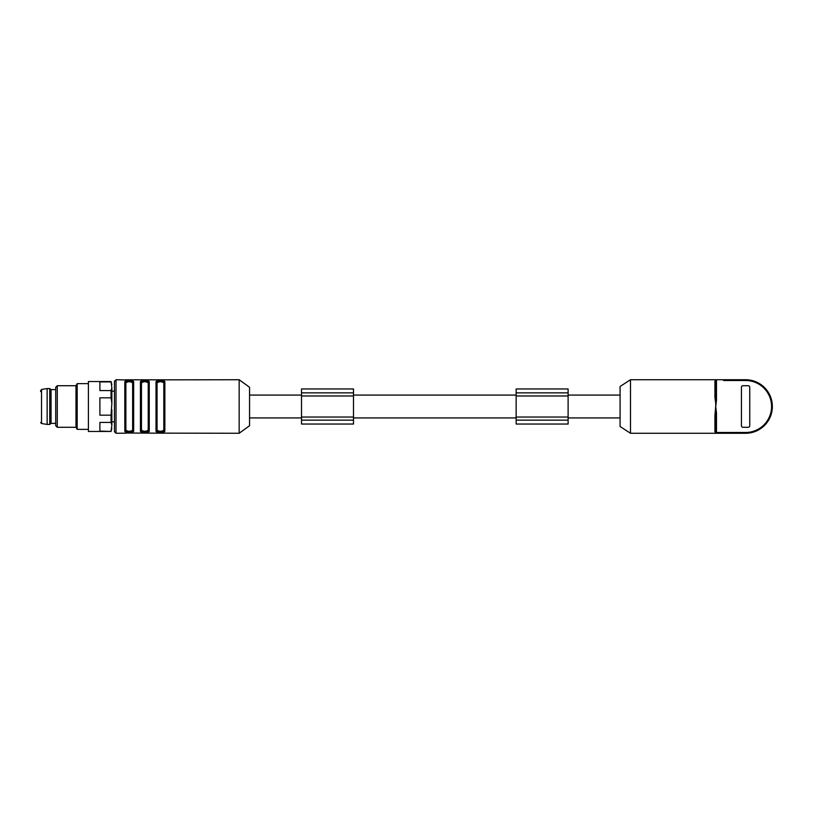 <?xml version="1.0" encoding="UTF-8"?>
<svg xmlns="http://www.w3.org/2000/svg" width="813" height="813" viewBox="0 0 813 813"><rect width="100%" height="100%" fill="white"/><g stroke="black" fill="none" stroke-linecap="round" stroke-linejoin="round"><path stroke-width="1.22" d="M715.704 380.514L715.704 397.364L715.704 380.514L716.487 380.514L716.487 379.732A0.783 0.783 0 0 0 715.704 380.514A0.783 0.732 0 0 1 714.922 381.256L715.704 379.732L745.592 379.732A26.758 26.758 0 0 1 772.35 406.49A26.758 26.758 0 0 1 745.592 433.268L715.704 433.268L716.487 433.268L715.704 433.268L714.922 431.744L714.922 415.372L715.704 406.5L716.487 412.913L715.816 412.913L715.704 415.636L715.704 432.486L715.704 415.636L714.922 415.372M716.487 412.913L716.487 432.486L745.592 432.486A25.975 25.975 0 0 0 771.567 406.51L772.35 406.51L771.567 406.49A25.975 25.975 0 0 0 745.592 380.514L723.57 380.514M715.816 400.087L715.704 403.207L714.922 397.628L715.704 397.364L715.816 400.087L716.487 400.087L715.725 406.612M742.991 385.718L748.184 385.718A1.555 1.555 0 0 1 749.749 387.273L749.749 425.727A1.555 1.555 0 0 1 748.184 427.282L742.991 427.282A1.555 1.555 0 0 1 741.426 425.727L741.426 387.273A1.555 1.555 0 0 1 742.991 385.718M715.704 406.612L715.704 403.207M715.704 409.793L715.816 412.913M714.922 431.744A0.783 0.732 0 0 1 715.704 432.486A0.783 0.783 0 0 0 716.487 433.268L716.487 432.486L715.704 432.486L715.704 415.636M715.725 433.268L630.481 433.268L630.481 379.732L715.704 379.732M630.481 433.268L620.085 426.51L620.085 386.49L630.481 379.732M568.114 388.96L568.114 424.04L516.153 424.04L516.153 388.96L568.114 388.96M568.114 392.862L516.153 392.862M568.114 420.138L516.153 420.138M353.492 388.96L353.492 424.04L301.521 424.04L301.521 388.96L353.492 388.96M353.492 392.862L301.521 392.862M353.492 420.138L301.521 420.138M239.164 379.732L239.164 433.268L249.561 425.727L249.561 387.273L239.164 379.732L164.267 379.854M239.164 433.268L164.267 433.146M164.328 433.187L126.493 433.024M126.919 433.014L125.354 433.187L126.919 433.014M125.354 433.187L116.005 433.268L114.44 431.703L114.44 381.297L114.44 431.703M116.005 433.268L116.005 379.732L126.493 379.976M164.328 379.813L125.354 379.813M164.765 431.439L164.856 431.073C165.12 433.075 155.73 433.065 156.015 431.073L156.533 430.595C159.135 432.557 161.726 432.557 164.328 430.595L164.328 382.405L164.856 381.927L164.856 431.073L164.328 430.595C161.726 432.191 159.124 432.191 156.533 430.595L157.061 430.118C159.307 431.662 161.553 431.662 163.809 430.118L163.809 382.882L164.328 382.405C161.736 380.443 159.145 380.443 156.533 382.405L156.015 381.927C155.75 379.925 165.13 379.935 164.856 381.927M133.667 431.073C133.942 433.075 124.552 433.065 124.836 431.073L125.354 430.595C127.946 432.557 130.547 432.557 133.149 430.595L133.149 382.405L133.667 381.927L133.667 431.073L133.149 430.595C130.547 432.191 127.946 432.191 125.354 430.595L125.873 430.118C128.119 431.662 130.375 431.662 132.631 430.118L132.631 382.882L133.149 382.405C130.558 380.443 127.956 380.443 125.354 382.405L124.836 381.927C124.562 379.925 133.952 379.935 133.667 381.927M149.257 431.073C149.531 433.075 140.141 433.065 140.425 431.073L140.944 430.595C143.535 432.557 146.137 432.557 148.738 430.595L148.738 382.405L149.257 381.927L149.257 431.073L148.738 430.595C146.137 432.191 143.535 432.191 140.944 430.595L141.462 430.118C143.708 431.662 145.964 431.662 148.22 430.118L148.22 382.882L148.738 382.405C146.147 380.443 143.555 380.443 140.944 382.405L140.425 381.927C140.161 379.925 149.541 379.935 149.257 381.927M111.066 390.586L111.848 387.811L111.066 381.551L88.393 381.551L88.393 431.449L111.066 431.449L99.897 431.093L99.897 422.414L111.066 422.414L111.066 415.179L99.897 415.179L99.897 397.821L111.066 397.821L111.066 390.586L99.897 390.586L99.897 381.907L111.066 381.907M111.848 387.811L111.848 403.37L111.066 397.821M111.066 415.179L111.848 403.37M111.848 409.63L111.848 425.189L111.066 422.414M111.066 431.093L111.848 425.189M111.848 428.319L111.066 431.449M111.066 381.551L111.848 384.681M88.393 431.449L88.393 381.551M57.276 385.718L57.276 427.282L55.721 425.727L55.721 387.273L57.276 385.718L75.985 385.718L77.184 383.634L77.184 429.366L87.936 429.366M75.985 385.718L75.985 427.282L77.184 429.366M55.721 389.61L51.046 389.61L51.046 423.39L55.721 423.39M51.046 389.61L49.745 388.573L49.745 424.427L51.046 423.39M40.65 391.429L41.524 389.468L47.144 388.573L47.144 424.427L49.745 424.427M47.144 388.573L49.745 388.573M40.65 390.494L40.65 391.541M163.809 382.882C161.563 381.338 159.318 381.338 157.061 382.882L156.533 382.405C159.145 380.809 161.736 380.809 164.328 382.405L164.328 430.595L163.809 430.118M156.533 382.405L156.533 430.595M148.22 382.882C145.974 381.338 143.728 381.338 141.462 382.882L140.944 382.405C143.555 380.809 146.147 380.809 148.738 382.405M148.738 430.595L148.22 430.118M140.944 382.405L140.944 430.595M133.149 430.595L132.631 430.118L132.631 382.882C130.385 381.338 128.139 381.338 125.873 382.882L125.354 382.405C127.966 380.809 130.558 380.809 133.149 382.405M125.354 382.405L125.354 430.595L125.873 430.118L125.873 382.882M716.487 380.514L716.487 400.087M745.592 379.732L745.592 380.514M745.592 433.268L745.592 432.486M714.922 397.628L714.922 381.256M568.114 395.972L516.153 395.972M568.114 417.028L516.153 417.028M353.492 395.972L301.521 395.972M353.492 417.028L301.521 417.028M124.836 431.073L124.836 381.927M140.425 431.073L140.425 381.927M156.015 431.073L156.015 381.927M41.524 389.468L41.524 423.532L47.144 424.427M157.061 382.882L157.061 430.118M141.462 382.882L141.462 430.118M620.085 395.067L568.114 395.067M620.085 417.933L568.114 417.933M516.153 395.067L353.492 395.067M516.153 417.933L353.492 417.933M301.521 395.067L249.561 395.067M301.521 417.933L249.561 417.933M116.005 379.732L114.44 381.297M111.848 421.835L114.44 421.835M111.848 391.165L114.44 391.165M77.184 383.634L87.936 383.634M57.276 427.282L75.985 427.282M41.524 423.532L40.65 422.506"/></g></svg>
